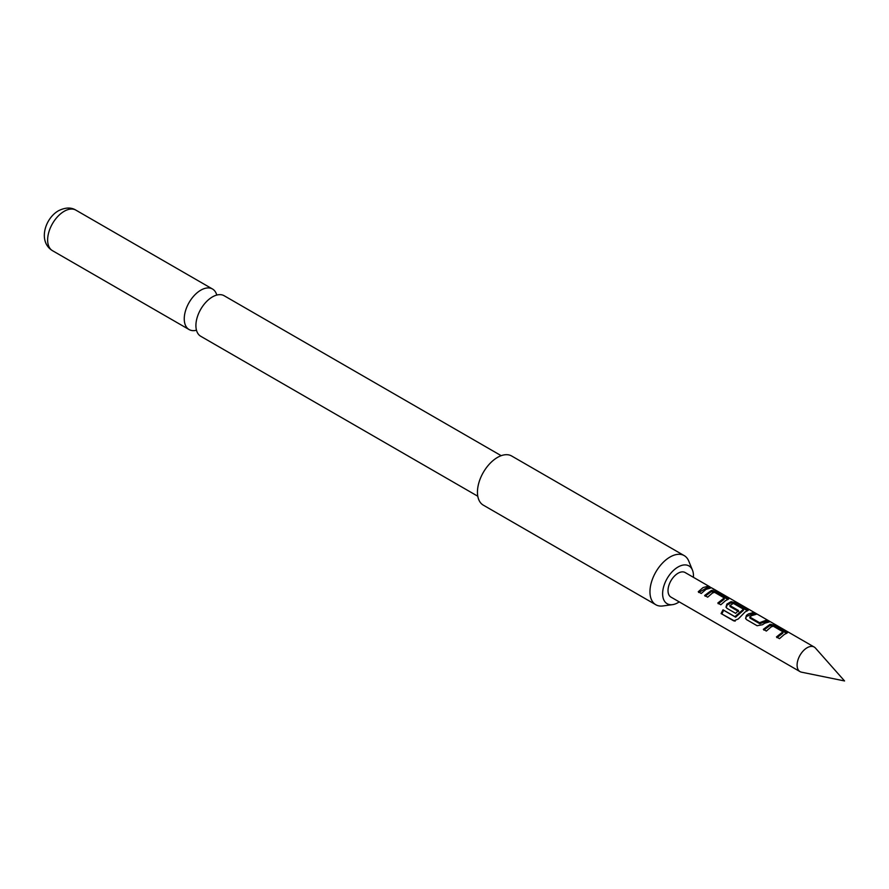 <?xml version="1.0" encoding="UTF-8"?>
<svg xmlns="http://www.w3.org/2000/svg" width="889" height="889" viewBox="0 0 889 889"><rect width="100%" height="100%" fill="white"/><g stroke="black" fill="none" stroke-linecap="round" stroke-linejoin="round"><path stroke-width="1.33" d="M713.111 589.196C714.8 589.718 713.978 589.118 710.633 587.385L710.678 587.407M477.782 496.229L200.747 336.275A23.403 13.513 -60 0 1 195.936 324.441A23.403 13.513 -60 0 1 211.493 297.482A23.403 13.513 -60 0 1 212.46 296.904A23.403 13.513 -60 0 1 224.161 295.737L501.185 455.679M801.5 672.173A14.18 8.19 -60 0 1 800.022 671.617A14.18 8.19 -60 0 1 797.855 660.249A14.18 8.19 -60 0 1 807.112 647.759A14.18 8.19 -60 0 1 814.213 647.048A14.18 8.19 -60 0 1 815.424 648.048L844.55 680.952L801.5 672.173M693.431 577.317A21.814 12.602 120 0 0 692.464 570.138A21.814 12.602 120 0 0 678.051 567.004A21.814 12.602 120 0 0 662.872 590.352A21.814 12.602 120 0 0 672.54 604.642A21.814 12.602 120 0 0 678.051 602.631A21.814 12.602 120 0 0 679.24 601.886M692.464 570.138L688.764 561.103A28.37 16.38 120 0 0 684.208 555.614A28.37 16.38 120 0 0 670.028 557.025A28.37 16.38 120 0 0 649.959 591.763A28.37 16.38 120 0 0 655.838 604.753A28.37 16.38 120 0 0 662.861 605.954L672.54 604.642M684.208 555.614L511.686 456.013A28.37 16.38 120 0 0 489.828 463.614A28.37 16.38 120 0 0 477.449 492.162A28.37 16.38 120 0 0 483.316 505.152L655.838 604.753M216.772 295.07A23.403 13.513 120 0 0 212.504 289.014A23.403 13.513 120 0 0 200.803 290.17A23.403 13.513 120 0 0 185.512 310.794A23.403 13.513 120 0 0 189.101 329.552A23.403 13.513 120 0 0 196.48 330.219M784.22 634.535L779.475 638.658L776.464 636.924L782.942 631.79L773.208 626.178L771.085 626.956L766.351 631.068L763.34 629.334L770.196 624.256L775.641 625.478L787.41 632.801L784.22 634.535M764.673 623.245L762.573 624.711L757.117 625.734L746.582 619.655L745.56 618.422L746.427 615.388L748.516 613.921L753.261 612.565L756.272 614.299L751.527 615.666L749.838 617.077L759.573 622.7L766.407 620.144L769.418 621.889L764.673 623.245M745.115 611.954L738.303 618.966L733.725 620.866L721.09 613.566L723.013 609.798L734.914 616.666L743.493 609.209L733.358 603.353L729.947 605.598L738.503 610.532L735.659 613.343L727.024 608.365L726.002 607.131L726.869 604.098L731.08 601.664L736.514 602.886L747.049 608.976L748.282 610.232L745.115 611.954M734.736 621.078L721.09 613.566M729.947 605.32L730.136 606.62L738.692 611.565M725.546 600.664L720.812 604.776L717.801 603.031L724.257 597.919L714.523 592.296L712.411 593.074L707.666 597.186L704.655 595.452L711.522 590.374L716.967 591.596L728.736 598.93L725.546 600.664M705.988 589.374L701.254 593.485L698.254 591.741L702.988 587.629L707.755 586.273L710.756 588.007L705.988 589.374M800.022 671.617L670.951 597.108A14.18 8.19 -60 0 1 668.784 585.74A14.18 8.19 -60 0 1 678.051 573.238A14.18 8.19 -60 0 1 685.141 572.538L709.833 586.796M749.838 616.799L750.027 618.111L759.762 623.722L759.573 622.7M776.942 637.669L782.776 633.224L782.942 631.79M721.946 613.677L723.679 610.276L735.581 617.155L743.315 610.443L743.493 609.021M718.279 603.787L724.091 599.342L724.257 597.919M698.721 592.485L707.277 587.562L707.755 586.273M707.277 587.562L708.522 588.285M705.133 596.197L711.311 591.63L716.49 592.896L716.967 591.596M711.311 591.63L711.522 590.374M716.49 592.896L727.024 598.975L727.491 597.675M727.024 598.975L727.858 599.586M735.925 617.044L735.27 616.544M735.581 617.155L734.914 616.666M723.679 610.276L723.013 609.798M735.181 621.122L734.581 620.966M726.235 607.476L727.08 605.109L730.869 602.92L736.036 604.187L746.571 610.265L747.049 608.976M746.571 610.265L747.405 610.876M736.036 604.187L736.514 602.886M730.869 602.92L731.08 601.664M727.08 605.109L726.869 604.098M745.793 618.766L746.427 615.388M759.762 623.722L765.929 621.444L766.407 620.144M765.929 621.444L767.185 622.167M760.139 623.7L759.973 622.656M746.638 616.399L752.794 613.855L754.05 614.577M752.794 613.855L753.261 612.565M763.818 630.079L769.985 625.512L775.164 626.767L775.641 625.478M769.985 625.512L770.196 624.256M775.164 626.767L785.709 632.846L786.187 631.557M785.709 632.846L786.532 633.457M64.186 211.293A23.403 13.513 120 0 0 48.895 231.918A23.403 13.513 120 0 0 52.484 250.676C37.816 241.764 44.85 218.45 58.507 210.737C65.319 207.37 71.12 207.17 75.887 210.137A23.403 13.513 120 0 0 64.186 211.293M52.484 250.676L189.101 329.552M814.213 647.048L713.322 588.807M75.887 210.137L212.504 289.014M724.346 598.019L724.157 599.275M729.869 605.476L730.047 606.509M743.571 609.132L743.382 610.376M749.749 616.966L749.938 617.988M783.031 631.901L782.842 633.146"/></g></svg>

